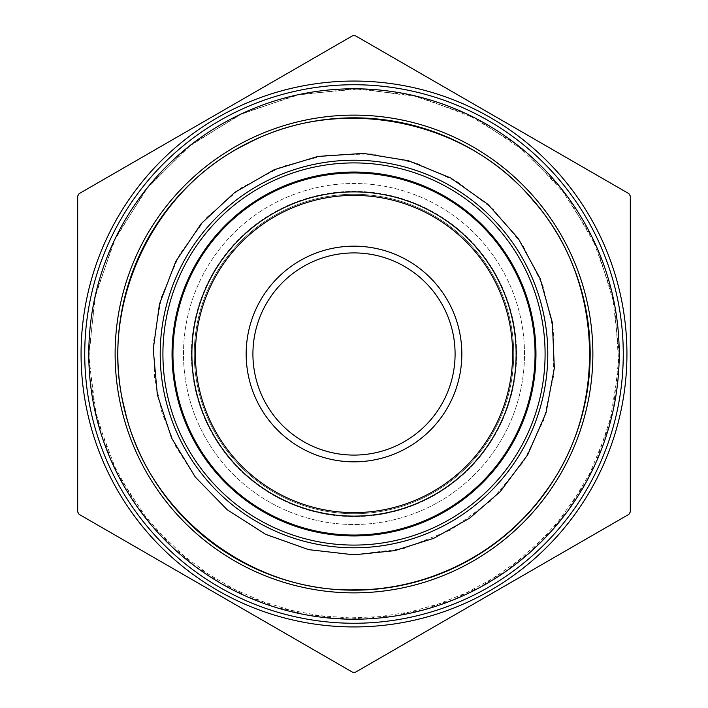 <?xml version="1.0" encoding="UTF-8"?>
<svg xmlns="http://www.w3.org/2000/svg" width="708" height="708" viewBox="0 0 708 708"><rect width="100%" height="100%" fill="white"/><g stroke="black" fill="none" stroke-linecap="round" stroke-linejoin="round"><path stroke-width="0.53" stroke-dasharray="3.54 2.66" d="M355.381 35.745L352.619 35.745L79.075 193.673L77.694 196.072L77.694 511.928L79.075 514.327L352.619 672.255L355.381 672.255L628.925 514.327L630.306 511.928L630.306 196.072L628.925 193.673L355.381 35.745M513.716 354A159.716 159.716 0 0 0 274.138 215.683A159.716 159.716 0 0 0 274.138 492.317A159.716 159.716 0 0 0 513.716 354A159.716 159.716 0 0 0 274.138 215.683A159.716 159.716 0 0 0 274.138 492.317A159.716 159.716 0 0 0 513.716 354A159.716 159.716 0 0 0 274.138 215.683A159.716 159.716 0 0 0 274.138 492.317A159.716 159.716 0 0 0 513.716 354M547.788 354A193.788 193.788 0 0 0 257.11 186.177A193.788 193.788 0 0 0 257.11 521.823A193.788 193.788 0 0 0 547.788 354A193.788 193.788 0 0 0 354 160.212A193.788 193.788 0 0 0 160.212 354A193.788 193.788 0 0 0 354 547.788A193.788 193.788 0 0 0 547.788 354A193.788 193.788 0 0 0 354 160.212A193.788 193.788 0 0 0 160.212 354A193.788 193.788 0 0 1 450.89 186.177A193.788 193.788 0 0 1 450.89 521.823A193.788 193.788 0 0 1 160.212 354A193.788 193.788 0 0 0 354 547.788A193.788 193.788 0 0 0 547.788 354M590.171 354A236.171 236.171 0 0 0 235.914 149.468A236.171 236.171 0 0 0 235.914 558.532A236.171 236.171 0 0 0 590.171 354A236.171 236.171 0 0 1 354 590.171A236.171 236.171 0 0 1 117.829 354A236.171 236.171 0 0 1 354 117.829A236.171 236.171 0 0 1 590.171 354A236.171 236.171 0 0 1 354 590.171A236.171 236.171 0 0 1 117.829 354A236.171 236.171 0 0 1 472.086 149.468A236.171 236.171 0 0 1 472.086 558.532A236.171 236.171 0 0 1 117.829 354A236.171 236.171 0 0 1 354 117.829A236.171 236.171 0 0 1 590.171 354M623.261 354A269.261 269.261 0 0 0 219.365 120.811A269.261 269.261 0 0 0 219.365 587.189A269.261 269.261 0 0 0 623.261 354A269.261 269.261 0 0 0 219.365 120.811A269.261 269.261 0 0 0 219.365 587.189A269.261 269.261 0 0 0 623.261 354A269.261 269.261 0 0 0 219.365 120.811A269.261 269.261 0 0 0 219.365 587.189A269.261 269.261 0 0 0 623.261 354A269.261 269.261 0 0 0 354 84.739A269.261 269.261 0 0 0 84.739 354A269.261 269.261 0 0 0 354 623.261A269.261 269.261 0 0 0 623.261 354A269.261 269.261 0 0 0 354 84.739A269.261 269.261 0 0 0 84.739 354A269.261 269.261 0 0 1 488.635 120.811A269.261 269.261 0 0 1 488.635 587.189A269.261 269.261 0 0 1 84.739 354A269.261 269.261 0 0 1 488.635 120.811A269.261 269.261 0 0 1 488.635 587.189A269.261 269.261 0 0 1 84.739 354A269.261 269.261 0 0 1 488.635 120.811A269.261 269.261 0 0 1 488.635 587.189A269.261 269.261 0 0 1 84.739 354A269.261 269.261 0 0 0 354 623.261A269.261 269.261 0 0 0 623.261 354M626.934 354A272.934 272.934 0 0 0 283.935 90.208A272.934 272.934 0 0 0 117.041 489.44A272.934 272.934 0 0 0 626.934 354M246.172 354A107.828 107.828 0 0 0 407.914 447.385A107.828 107.828 0 0 0 407.914 260.615A107.828 107.828 0 0 0 246.172 354M252.915 354A101.085 101.085 0 0 1 404.542 266.456A101.085 101.085 0 0 1 404.542 441.544A101.085 101.085 0 0 1 252.915 354M535.956 354A181.956 181.956 0 0 1 263.022 511.583A181.956 181.956 0 0 1 263.022 196.417A181.956 181.956 0 0 1 535.956 354A181.956 181.956 0 0 0 263.022 196.417A181.956 181.956 0 0 0 263.022 511.583A181.956 181.956 0 0 0 535.956 354A181.956 181.956 0 0 1 263.022 511.583A181.956 181.956 0 0 1 263.022 196.417A181.956 181.956 0 0 1 535.956 354A181.956 181.956 0 0 0 263.022 196.417A181.956 181.956 0 0 0 263.022 511.583A181.956 181.956 0 0 0 535.956 354M194.284 354A159.716 159.716 0 0 1 433.862 215.683A159.716 159.716 0 0 1 433.862 492.317A159.716 159.716 0 0 1 194.284 354A159.716 159.716 0 0 1 433.862 215.683A159.716 159.716 0 0 1 433.862 492.317A159.716 159.716 0 0 1 194.284 354M172.044 354A181.956 181.956 0 0 0 444.978 511.583A181.956 181.956 0 0 0 444.978 196.417A181.956 181.956 0 0 0 172.044 354M535.053 354A181.053 181.053 0 0 1 263.473 510.795A181.053 181.053 0 0 1 263.473 197.205A181.053 181.053 0 0 1 535.053 354A181.053 181.053 0 0 0 354 172.947A181.053 181.053 0 0 0 172.947 354A181.053 181.053 0 0 0 354 535.053A181.053 181.053 0 0 0 535.053 354A181.053 181.053 0 0 1 354 535.053A181.053 181.053 0 0 1 172.947 354A181.053 181.053 0 0 1 354 172.947A181.053 181.053 0 0 1 535.053 354M516.114 354A162.114 162.114 0 0 0 354 191.886A162.114 162.114 0 0 0 191.886 354A162.114 162.114 0 0 0 354 516.114A162.114 162.114 0 0 0 516.114 354M516.61 354A162.61 162.61 0 0 0 272.695 213.179A162.61 162.61 0 0 0 272.695 494.821A162.61 162.61 0 0 0 516.61 354M524.504 354A170.504 170.504 0 0 0 268.748 206.338A170.504 170.504 0 0 0 268.748 501.662A170.504 170.504 0 0 0 524.504 354M162.911 354A191.089 191.089 0 0 1 449.545 188.514A191.089 191.089 0 0 1 449.545 519.486A191.089 191.089 0 0 1 162.911 354M115.13 354A238.87 238.87 0 0 0 473.44 560.869A238.87 238.87 0 0 0 473.44 147.131A238.87 238.87 0 0 0 115.13 354M88.783 354A265.217 265.217 0 0 1 486.608 124.316A265.217 265.217 0 0 1 486.608 583.684A265.217 265.217 0 0 1 88.783 354L95.633 294.112L115.82 237.322L148.326 186.549L191.443 144.432L242.968 113.138L300.219 94.288L360.248 88.854L419.959 97.111L476.263 118.643L526.248 152.326L567.338 196.426L597.41 248.667L614.907 306.352L618.925 366.496L609.261 425.986L586.419 481.767L551.559 530.956L506.503 570.993L453.571 599.818L395.489 615.951L335.265 618.562L276.014 607.499L220.79 583.339L172.442 547.337L137.007 506.503L110.59 459.333L94.288 407.781L88.783 354M195.39 354A158.61 158.61 0 0 1 433.305 216.639A158.61 158.61 0 0 1 433.305 491.361A158.61 158.61 0 0 1 195.39 354M183.496 354A170.504 170.504 0 0 1 439.252 206.338A170.504 170.504 0 0 1 439.252 501.662A170.504 170.504 0 0 1 183.496 354M191.39 354A162.61 162.61 0 0 1 435.305 213.179A162.61 162.61 0 0 1 435.305 494.821A162.61 162.61 0 0 1 191.39 354M354 554.824L308.653 549.638L265.65 534.345L227.206 509.742L195.311 477.086L175.779 446.58L162.052 413.047L154.565 377.603L153.565 341.389L161.592 296.457L179.558 254.499L206.524 217.675L241.118 187.903L281.536 166.699L325.707 155.176L371.328 153.919L416.056 162.999L457.589 181.947L493.759 209.78L522.716 245.065L542.956 285.97L553.435 330.397L553.612 376.036L543.487 420.543L523.566 461.607L491.476 500.397L450.748 529.991L403.949 548.514L354 554.824M354 589.87C248.508 592.074 146.83 511.981 124.652 409.065C97.695 307.29 151.919 189.762 246.915 143.839C339.911 93.978 466.864 119.192 533.354 200.815C603.579 279.253 608.615 408.596 544.824 492.644C501.547 553.063 428.313 590.375 354 589.87M619.217 354L612.367 294.112L592.18 237.322L559.674 186.549L516.557 144.432L466.926 114.023L411.852 95.164L354 88.783L296.148 95.164L239.189 114.917L188.169 147.016L145.715 189.806L114.023 241.074L94.722 298.183L88.81 358.168L96.598 417.932L117.687 474.404L150.981 524.655L194.753 566.09L246.756 596.57L304.298 614.526L364.416 619.013L423.986 609.818L479.944 587.41L529.389 552.948L567.338 511.574L595.72 463.138L613.278 409.826L619.217 354"/><path stroke-width="1.06" d="M352.619 35.745L355.381 35.745L628.925 193.673L630.306 196.072L630.306 511.928L628.925 514.327L355.381 672.255L352.619 672.255L79.075 514.327L77.694 511.928L77.694 196.072L79.075 193.673L352.619 35.745M252.915 354A101.085 101.085 0 0 0 404.542 441.544A101.085 101.085 0 0 0 404.542 266.456A101.085 101.085 0 0 0 252.915 354M81.066 354A272.934 272.934 0 0 1 424.065 90.208A272.934 272.934 0 0 1 590.959 489.44A272.934 272.934 0 0 1 81.066 354M623.261 354A269.261 269.261 0 0 1 354 623.261A269.261 269.261 0 0 1 84.739 354A269.261 269.261 0 0 1 354 84.739A269.261 269.261 0 0 1 623.261 354M117.829 354A236.171 236.171 0 0 0 354 590.171A236.171 236.171 0 0 0 590.171 354A236.171 236.171 0 0 0 354 117.829A236.171 236.171 0 0 0 117.829 354M547.788 354A193.788 193.788 0 0 1 354 547.788A193.788 193.788 0 0 1 160.212 354A193.788 193.788 0 0 1 354 160.212A193.788 193.788 0 0 1 547.788 354M172.044 354A181.956 181.956 0 0 1 444.978 196.417A181.956 181.956 0 0 1 444.978 511.583A181.956 181.956 0 0 1 172.044 354M246.172 354A107.828 107.828 0 0 1 407.914 260.615A107.828 107.828 0 0 1 407.914 447.385A107.828 107.828 0 0 1 246.172 354M592.87 354A238.87 238.87 0 0 1 234.56 560.869A238.87 238.87 0 0 1 234.56 147.131A238.87 238.87 0 0 1 592.87 354M619.217 354A265.217 265.217 0 0 0 221.392 124.316A265.217 265.217 0 0 0 221.392 583.684A265.217 265.217 0 0 0 619.217 354M545.089 354A191.089 191.089 0 0 0 258.455 188.514A191.089 191.089 0 0 0 258.455 519.486A191.089 191.089 0 0 0 545.089 354M172.947 354A181.053 181.053 0 0 0 354 535.053A181.053 181.053 0 0 0 535.053 354A181.053 181.053 0 0 0 354 172.947A181.053 181.053 0 0 0 172.947 354M516.114 354A162.114 162.114 0 0 1 354 516.114A162.114 162.114 0 0 1 191.886 354A162.114 162.114 0 0 1 354 191.886A162.114 162.114 0 0 1 516.114 354M195.39 354A158.61 158.61 0 0 0 433.305 491.361A158.61 158.61 0 0 0 433.305 216.639A158.61 158.61 0 0 0 195.39 354M354 554.824L308.653 549.638L265.65 534.345L227.206 509.742L195.311 477.086L171.619 438.075L157.344 394.728L153.229 349.265L159.486 304.059L175.788 261.42L201.293 223.569L234.684 192.461L274.244 169.69L317.919 156.441L363.461 153.397L408.516 160.716L450.748 178.009L487.989 204.408L518.309 238.525L540.142 278.607L552.355 322.582L554.329 368.187L545.948 413.047L527.655 454.863L500.397 491.476L469.475 518.309L433.756 538.31L394.728 550.656L354 554.824M354 589.87C248.508 592.074 146.83 511.981 124.652 409.065C97.695 307.29 151.919 189.762 246.915 143.839C339.911 93.978 466.864 119.192 533.354 200.815C603.579 279.253 608.615 408.596 544.824 492.644C501.547 553.063 428.313 590.375 354 589.87"/></g></svg>
